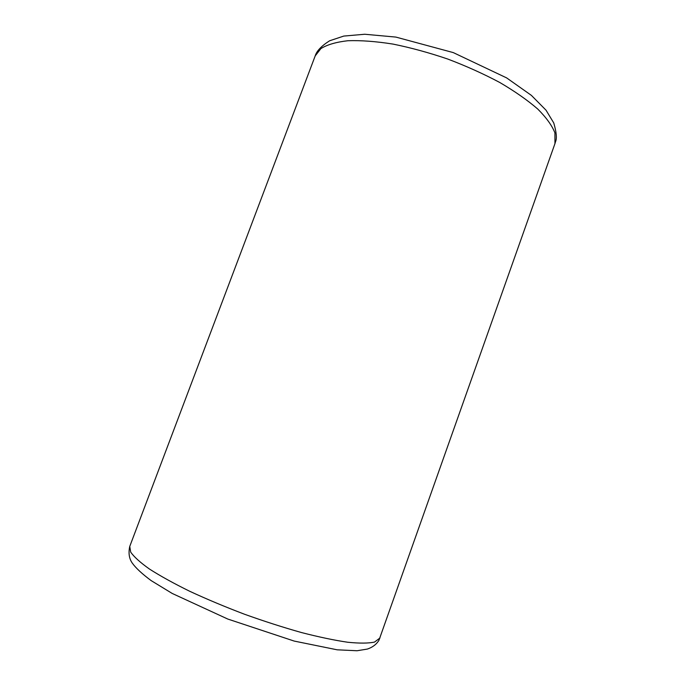 <?xml version="1.0" encoding="UTF-8"?>
<svg xmlns="http://www.w3.org/2000/svg" width="685" height="685" viewBox="0 0 685 685"><rect width="100%" height="100%" fill="white"/><g stroke="black" fill="none" stroke-linecap="round" stroke-linejoin="round"><path stroke-width="1.03" d="M129.756 546.416L315.194 55.905L320.905 48.584C327.267 44.645 336.292 42.025 347.963 40.723C361.063 40.287 376.091 41.408 393.044 44.097C410.786 47.693 429.024 52.676 447.759 59.047C466.297 66.085 483.661 73.911 499.853 82.534C514.923 91.379 527.57 100.224 537.785 109.069C546.382 117.683 552.093 125.629 554.927 132.907L554.944 143.644L378.959 640.269C376.373 644.439 372.486 647.376 367.306 649.08L357.022 650.75L337.157 649.808L294.199 641.074L227.771 619.043L172.226 593.458L151.179 580.623C142.112 573.893 135.827 568.062 132.325 563.156C129.148 558.712 128.292 553.129 129.756 546.416L130.689 552.093C133.977 556.854 140.254 562.513 149.493 569.072C160.418 576.051 173.844 583.466 189.762 591.301C206.827 599.204 225.074 606.841 244.485 614.231C264.067 621.252 283.059 627.357 301.434 632.538C318.962 637.05 334.374 640.278 347.689 642.239C359.471 643.438 368.419 643.378 374.541 642.076L379.978 637.983M554.944 143.644L555.561 141.624C557.033 138.387 556.434 132.171 553.763 122.966L546.039 110.208L531.397 95.386L506.643 77.902L453.29 52.599L395.896 37.093L364.745 34.25L343.776 36.074L329.631 40.775C321.445 45.955 316.633 50.998 315.194 55.905"/></g></svg>
